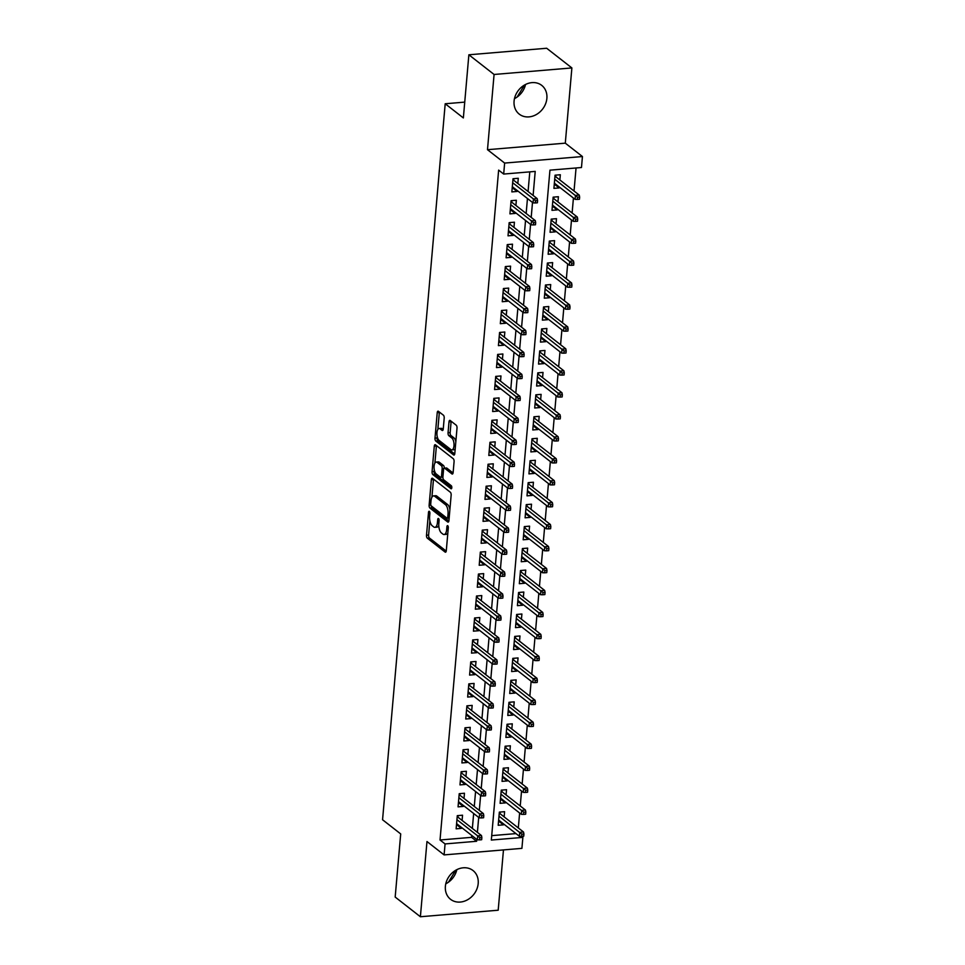 <?xml version="1.0" encoding="UTF-8"?>
<svg xmlns="http://www.w3.org/2000/svg" width="965" height="965" viewBox="0 0 965 965"><rect width="100%" height="100%" fill="white"/><g stroke="black" fill="none" stroke-linecap="round" stroke-linejoin="round"><path stroke-width="1.45" d="M429.329 511.366A1.604 0.7 -94.8 0 0 429.063 511.269A1.604 0.7 -94.8 0 0 428.508 512.331L426.506 535.237A2.292 0.989 -94.8 0 0 427.302 538.168L445.118 552.077A2.292 0.989 -94.8 0 0 445.492 552.209A2.292 0.989 -94.8 0 0 446.288 550.689L448.303 527.783A1.604 0.7 -94.8 0 0 447.736 525.732A1.604 0.7 -94.8 0 0 447.471 525.635A1.604 0.7 -94.8 0 0 446.916 526.697L446.65 529.664A7.346 3.172 -94.8 0 1 444.105 534.514A7.346 3.172 -94.8 0 1 442.887 534.091L441.403 532.933A7.346 3.172 -94.8 0 1 438.834 523.561L439.099 520.593A1.604 0.7 -94.8 0 0 438.532 518.543A1.604 0.7 -94.8 0 0 438.267 518.458A1.604 0.7 -94.8 0 0 437.712 519.52L437.447 522.475A7.346 3.172 -94.8 0 1 434.901 527.336A7.346 3.172 -94.8 0 1 433.683 526.902L432.199 525.744A7.346 3.172 -94.8 0 1 429.63 516.371L429.895 513.416A1.604 0.7 -94.8 0 0 429.329 511.366M525.527 84.486A18.251 15.283 -52 0 1 514.466 98.647M514.08 101.132A18.251 15.283 128 0 0 519.254 114.135A18.251 15.283 128 0 0 536.359 114.533A18.251 15.283 128 0 0 546.878 98.37A18.251 15.283 128 0 0 541.715 85.366A18.251 15.283 128 0 0 524.61 84.98A18.251 15.283 128 0 0 514.08 101.132M445.77 883.819A18.251 15.283 128 0 0 456.831 869.658M445.384 886.304A18.251 15.283 128 0 0 450.558 899.308A18.251 15.283 128 0 0 467.663 899.706A18.251 15.283 128 0 0 478.194 883.554A18.251 15.283 128 0 0 473.019 870.539A18.251 15.283 128 0 0 455.914 870.153A18.251 15.283 128 0 0 445.384 886.304M444.202 418.122A2.292 0.989 -94.8 0 0 443.405 415.191L438.399 411.295A2.292 0.989 -94.8 0 0 438.026 411.162A2.292 0.989 -94.8 0 0 437.229 412.682L434.998 438.11A2.292 0.989 -94.8 0 0 435.794 441.041L453.61 454.949A2.292 0.989 -94.8 0 0 453.996 455.082A2.292 0.989 -94.8 0 0 454.792 453.574L457.012 428.134A2.292 0.989 -94.8 0 0 456.216 425.203L450.185 420.487A2.292 0.989 -94.8 0 0 449.799 420.354A2.292 0.989 -94.8 0 0 449.002 421.874L448.05 432.754A2.292 0.989 -94.8 0 0 448.846 435.685L451.837 438.026A6.14 2.654 -94.8 0 1 454.032 444.732A6.14 2.654 -94.8 0 1 451.849 449.919A6.14 2.654 -94.8 0 1 450.836 449.557L439.111 440.402A6.14 2.654 -94.8 0 1 436.916 433.695A6.14 2.654 -94.8 0 1 439.099 428.508A6.14 2.654 -94.8 0 1 440.112 428.87L442.067 430.39A2.292 0.989 -94.8 0 0 442.453 430.523A2.292 0.989 -94.8 0 0 443.249 429.015L444.202 418.122M445.07 843.929L440.028 839.996L498.64 170.117L503.682 174.062L504.635 163.073L582.438 156.535L581.473 167.524L549.941 170.166L491.33 840.045L522.873 837.391L521.908 848.368L444.105 854.906L445.07 843.929L476.614 841.275L476.782 839.381M444.105 854.906L426.976 841.528L420.39 916.75L395.18 897.064L400.704 833.929L382.562 819.755L445.203 103.762L463.357 117.935L468.869 54.788L494.08 74.474L487.494 149.696L504.635 163.073M432.537 478.338A2.292 0.989 -94.8 0 0 432.151 478.206A2.292 0.989 -94.8 0 0 431.355 479.726L429.135 505.165A2.292 0.989 -94.8 0 0 429.932 508.085L447.748 522.005A2.292 0.989 -94.8 0 0 448.122 522.137A2.292 0.989 -94.8 0 0 448.93 520.618L451.15 495.178A2.292 0.989 -94.8 0 0 450.353 492.247L432.537 478.338M432.067 471.644L434.286 446.204A2.292 0.989 -94.8 0 1 435.094 444.684A2.292 0.989 -94.8 0 1 435.468 444.817L453.285 458.725A2.292 0.989 -94.8 0 1 454.081 461.656L453.128 472.536A2.292 0.989 -94.8 0 1 452.332 474.056A2.292 0.989 -94.8 0 1 451.958 473.924L444.732 468.278A2.292 0.989 -94.8 0 0 444.346 468.146A2.292 0.989 -94.8 0 0 443.55 469.666L442.923 476.891A2.292 0.989 -94.8 0 0 443.719 479.822L451.246 485.685A1.604 0.7 -94.8 0 1 451.813 487.446A1.604 0.7 -94.8 0 1 451.246 488.797A1.604 0.7 -94.8 0 1 450.981 488.712L432.863 474.563A2.292 0.989 -94.8 0 1 432.067 471.644L434.166 471.463L434.298 469.967M468.869 54.788L546.673 48.25L571.883 67.936L494.08 74.474M420.39 916.75L498.193 910.212L503.465 849.924M559.254 186.969L559.169 187.922L554.284 184.11M559.869 179.96L560.327 174.749L555.068 175.184L553.922 188.368L559.169 187.922M557.336 208.935L557.251 209.888L552.366 206.076M557.951 201.914L558.409 196.715L553.15 197.15L551.992 210.334L557.251 209.888M555.418 230.9L555.333 231.853L550.448 228.042M556.033 223.88L556.479 218.669L551.232 219.115L550.074 232.288L555.333 231.853M553.488 252.866L553.403 253.819L548.53 249.995M554.103 245.846L554.561 240.635L549.302 241.081L548.156 254.253L553.403 253.819M551.57 274.82L551.485 275.773L546.6 271.961M552.185 267.812L552.643 262.601L547.384 263.047L546.226 276.219L551.485 275.773M549.652 296.786L549.567 297.739L544.682 293.927M550.267 289.765L550.713 284.566L545.466 285.001L544.308 298.185L549.567 297.739M547.734 318.752L547.65 319.705L542.764 315.893M548.337 311.731L548.795 306.52L543.536 306.966L542.39 320.139L547.65 319.705M545.804 340.717L545.72 341.67L540.834 337.846M546.419 333.697L546.878 328.486L541.618 328.932L540.472 342.105L545.72 341.67M543.886 362.671L543.802 363.624L538.916 359.812M544.501 355.663L544.96 350.452L539.7 350.898L538.542 364.07L543.802 363.624M541.968 384.637L541.884 385.59L536.998 381.778M542.583 377.617L543.03 372.418L537.782 372.852L536.624 386.036L541.884 385.59M540.038 406.603L539.954 407.556L535.068 403.744M540.653 399.582L541.112 394.371L535.852 394.818L534.707 408.002L539.954 407.556M538.12 428.569L538.036 429.522L533.15 425.698M538.735 421.548L539.194 416.337L533.934 416.784L532.777 429.956L538.036 429.522M536.202 450.522L536.118 451.475L531.232 447.663M536.817 443.514L537.264 438.303L532.017 438.749L530.859 451.922L536.118 451.475M534.272 472.488L534.2 473.441L529.315 469.629M534.887 465.468L535.346 460.269L530.087 460.703L528.941 473.887L534.2 473.441M532.354 494.454L532.27 495.407L527.385 491.595M532.97 487.434L533.428 482.235L528.169 482.669L527.011 495.853L532.27 495.407M530.436 516.42L530.352 517.373L525.467 513.561M531.052 509.399L531.51 504.188L526.251 504.635L525.093 517.807L530.352 517.373M528.518 538.386L528.434 539.326L523.549 535.515M529.122 531.365L529.58 526.154L524.321 526.601L523.175 539.773L528.434 539.326M526.588 560.339L526.504 561.292L521.619 557.481M527.204 553.331L527.662 548.12L522.403 548.554L521.257 561.739L526.504 561.292M524.67 582.305L524.586 583.258L519.701 579.446M525.286 575.285L525.744 570.086L520.485 570.52L519.327 583.704L524.586 583.258M522.753 604.271L522.668 605.224L517.783 601.412M523.368 597.251L523.814 592.04L518.567 592.486L517.409 605.658L522.668 605.224M520.823 626.237L520.738 627.19L515.865 623.366M521.438 619.216L521.896 614.005L516.637 614.452L515.491 627.624L520.738 627.19M518.905 648.191L518.82 649.143L513.935 645.332M519.52 641.182L519.978 635.971L514.719 636.405L513.561 649.59L518.82 649.143M516.987 670.156L516.902 671.109L512.017 667.298M517.602 663.136L518.048 657.937L512.801 658.371L511.643 671.556L516.902 671.109M515.057 692.122L514.984 693.075L510.099 689.263M515.672 685.102L516.13 679.891L510.871 680.337L509.725 693.509L514.984 693.075M513.139 714.088L513.054 715.041L508.169 711.217M513.754 707.068L514.212 701.857L508.953 702.303L507.795 715.475L513.054 715.041M511.221 736.042L511.136 736.995L506.251 733.183M511.836 729.033L512.294 723.822L507.035 724.269L505.877 737.441L511.136 736.995M509.303 758.008L509.218 758.96L504.333 755.149M509.906 750.987L510.364 745.788L505.105 746.222L503.959 759.407L509.218 758.96M507.373 779.973L507.288 780.926L502.403 777.115M507.988 772.953L508.446 767.742L503.187 768.188L502.041 781.361L507.288 780.926M505.455 801.939L505.37 802.892L500.485 799.068M506.07 794.919L506.529 789.708L501.269 790.154L500.111 803.326L505.37 802.892M462.09 820.419L462.549 815.208L457.289 815.654L456.143 828.826L461.391 828.38L461.475 827.439M464.02 798.453L464.467 793.242L459.219 793.688L458.061 806.861L463.321 806.426L463.405 805.473M465.938 776.487L466.397 771.276L461.137 771.723L459.979 784.907L465.239 784.461L465.323 783.508M467.856 754.521L468.315 749.323L463.055 749.757L461.909 762.941L467.156 762.495L467.241 761.542M469.774 732.568L470.232 727.357L464.973 727.803L463.827 740.975L469.087 740.529L469.171 739.576M471.704 710.602L472.162 705.391L466.903 705.837L465.745 719.009L471.004 718.575L471.089 717.622M473.622 688.636L474.08 683.425L468.821 683.871L467.663 697.056L472.922 696.609L473.007 695.656M475.54 666.67L475.998 661.471L470.739 661.906L469.593 675.09L474.852 674.644L474.925 673.691M477.47 644.716L477.916 639.505L472.669 639.952L471.511 653.124L476.77 652.678L476.855 651.725M479.388 622.751L479.846 617.54L474.587 617.986L473.429 631.158L478.688 630.724L478.773 629.771M481.306 600.785L481.764 595.574L476.505 596.02L475.359 609.192L480.606 608.758L480.691 607.805M483.236 578.819L483.682 573.62L478.423 574.054L477.277 587.239L482.536 586.792L482.621 585.839M485.154 556.865L485.612 551.654L480.353 552.089L479.195 565.273L484.454 564.827L484.539 563.874M487.072 534.899L487.53 529.688L482.271 530.135L481.125 543.307L486.372 542.873L486.457 541.92M488.99 512.934L489.448 507.723L484.189 508.169L483.043 521.341L488.302 520.907L488.387 519.954M490.92 490.968L491.366 485.769L486.119 486.203L484.961 499.388L490.22 498.941L490.304 497.988M492.838 469.014L493.296 463.803L488.037 464.237L486.879 477.422L492.138 476.975L492.222 476.022M494.756 447.048L495.214 441.837L489.955 442.284L488.809 455.456L494.056 455.022L494.14 454.069M496.685 425.082L497.132 419.871L491.885 420.318L490.727 433.49L495.986 433.056L496.07 432.103M498.603 403.117L499.062 397.918L493.803 398.352L492.645 411.536L497.904 411.09L497.988 410.137M500.521 381.163L500.98 375.952L495.721 376.386L494.575 389.57L499.822 389.124L499.906 388.171M502.439 359.197L502.898 353.986L497.638 354.432L496.493 367.605L501.752 367.158L501.836 366.218M504.369 337.231L504.828 332.02L499.568 332.467L498.41 345.639L503.67 345.205L503.754 344.252M506.287 315.266L506.746 310.055L501.486 310.501L500.328 323.685L505.588 323.239L505.672 322.286M508.205 293.3L508.664 288.101L503.404 288.535L502.258 301.719L507.518 301.273L507.59 300.32M510.135 271.346L510.582 266.135L505.334 266.581L504.176 279.753L509.436 279.307L509.52 278.354M512.053 249.38L512.512 244.169L507.252 244.615L506.094 257.788L511.354 257.353L511.438 256.401M513.971 227.414L514.429 222.203L509.17 222.65L508.024 235.834L513.271 235.388L513.356 234.435M515.901 205.448L516.347 200.25L511.1 200.684L509.942 213.868L515.201 213.422L515.286 212.469M440.028 839.996L471.571 837.343L471.74 835.449M472.355 828.428L473.658 813.483M474.273 806.463L475.576 791.517M476.191 784.497L477.506 769.551M478.109 762.531L479.424 747.586M480.039 740.577L481.342 725.632M481.957 718.611L483.26 703.666M483.875 696.646L485.19 681.7M485.805 674.68L487.108 659.734M487.723 652.726L489.026 637.781M489.641 630.76L490.956 615.815M491.571 608.794L492.874 593.849M493.489 586.829L494.792 571.883M495.407 564.875L496.722 549.929M497.325 542.909L498.64 527.964M499.255 520.943L500.558 505.998M501.173 498.977L502.476 484.032M503.091 477.024L504.406 462.078M505.021 455.058L506.323 440.112M506.939 433.092L508.241 418.147M508.857 411.126L510.171 396.181M510.787 389.172L512.089 374.227M512.705 367.207L514.007 352.261M514.622 345.241L515.937 330.295M516.54 323.275L517.855 308.33M518.47 301.309L519.773 286.364M520.388 279.355L521.691 264.41M522.306 257.39L523.621 242.444M524.236 235.424L525.539 220.478M526.154 213.458L527.457 198.513M528.072 191.504L529.797 171.867M517.819 183.495L518.277 178.284L513.018 178.73L511.86 191.902L517.119 191.456L517.204 190.503M518.314 827.946L519.616 813M520.231 805.98L521.546 791.035M522.149 784.014L523.464 769.069M524.079 762.048L525.382 747.103M525.997 740.095L527.3 725.149M527.915 718.129L529.23 703.183M529.845 696.163L531.148 681.218M531.763 674.197L533.066 659.252M533.681 652.244L534.996 637.298M535.611 630.278L536.914 615.332M537.529 608.312L538.832 593.366M539.447 586.346L540.762 571.401M541.365 564.38L542.68 549.435M543.295 542.427L544.598 527.481M545.213 520.461L546.516 505.515M547.131 498.495L548.446 483.549M549.061 476.529L550.364 461.584M550.979 454.575L552.282 439.63M552.897 432.61L554.212 417.664M554.827 410.644L556.13 395.698M556.745 388.678L558.047 373.732M558.663 366.724L559.965 351.779M560.581 344.758L561.895 329.813M562.511 322.793L563.813 307.847M564.428 300.827L565.731 285.881M566.346 278.873L567.661 263.928M568.276 256.907L569.579 241.962M570.194 234.941L571.497 219.996M572.112 212.976L573.427 198.03M574.03 191.022L576.057 167.97M491.716 835.642L515.973 833.603M504.152 816.885L504.599 811.674L499.351 812.12L498.193 825.292L503.453 824.846L503.537 823.893M515.961 97.815L514.647 97.923M464.732 102.121L445.203 103.762M487.494 149.696L565.297 143.158L571.883 67.936M565.297 143.158L582.438 156.535M521.546 836.353L522.873 837.391M533.114 195.437L535.213 171.408L503.682 174.062M477.398 832.361L478.7 817.415M479.316 810.395L480.618 795.45M481.233 788.441L482.536 773.496M483.151 766.475L484.466 751.53M485.081 744.51L486.384 729.564M486.999 722.544L488.302 707.598M488.917 700.578L490.232 685.645M490.847 678.624L492.15 663.679M492.765 656.658L494.068 641.713M494.683 634.693L495.998 619.747M496.601 612.727L497.916 597.781M498.531 590.773L499.834 575.828M500.449 568.807L501.752 553.862M502.367 546.841L503.682 531.896M504.297 524.876L505.6 509.93M506.215 502.922L507.518 487.976M508.133 480.956L509.448 466.011M510.063 458.99L511.366 444.045M511.981 437.024L513.284 422.079M513.899 415.071L515.214 400.125M515.817 393.105L517.131 378.159M517.747 371.139L519.049 356.194M519.665 349.173L520.967 334.228M521.582 327.219L522.897 312.274M523.513 305.254L524.815 290.308M525.43 283.288L526.733 268.342M527.348 261.322L528.663 246.377M529.266 239.356L530.581 224.411M531.196 217.402L532.499 202.457M471.571 837.343L476.614 841.275M503.453 824.846L498.567 821.034M461.391 828.38L456.517 824.568M463.321 806.426L458.435 802.615M465.239 784.461L460.353 780.649M467.156 762.495L462.271 758.683M469.087 740.529L464.201 736.717M471.004 718.575L466.119 714.751M472.922 696.609L468.037 692.798M474.852 674.644L469.967 670.832M476.77 652.678L471.885 648.866M478.688 630.724L473.803 626.9M480.606 608.758L475.721 604.946M482.536 586.792L477.651 582.981M484.454 564.827L479.569 561.015M486.372 542.873L481.487 539.049M488.302 520.907L483.417 517.095M490.22 498.941L485.335 495.129M492.138 476.975L487.253 473.164M494.056 455.022L489.183 451.198M495.986 433.056L491.101 429.244M497.904 411.09L493.019 407.278M499.822 389.124L494.936 385.312M501.752 367.158L496.866 363.347M503.67 345.205L498.784 341.393M505.588 323.239L500.702 319.427M507.518 301.273L502.632 297.461M509.436 279.307L504.55 275.495M511.354 257.353L506.468 253.53M513.271 235.388L508.398 231.576M515.201 213.422L510.316 209.61M517.119 191.456L512.234 187.644M455.745 870.249L448.423 882.215M524.441 85.077L517.119 97.043M434.901 527.336L437 527.155A7.346 3.172 -94.8 0 0 438.786 525.503M444.105 534.514L446.204 534.345A7.346 3.172 -94.8 0 0 447.844 532.994M429.859 520.762L428.605 535.056A2.292 0.989 -94.8 0 0 429.401 537.988L446.228 551.124M431.234 505.877A2.292 0.989 -94.8 0 0 432.031 507.916L448.858 521.052M433.526 479.11A2.292 0.989 -94.8 0 0 433.466 479.545L431.91 497.252M430.728 503.875A1.604 0.7 -94.8 0 0 431.283 505.925L446.928 518.133A1.604 0.7 -94.8 0 0 447.193 518.229A1.604 0.7 -94.8 0 0 447.748 517.168L448.025 514.031A7.346 3.172 -94.8 0 0 445.456 504.671L434.769 496.324A7.346 3.172 -94.8 0 0 433.55 495.889A7.346 3.172 -94.8 0 0 431.005 500.751L430.728 503.875M449.895 509.472A7.346 3.172 -94.8 0 0 447.555 504.49L445.456 504.671M433.55 495.889L435.649 495.721A7.346 3.172 -94.8 0 1 436.868 496.143L447.555 504.49M434.901 463.104L436.397 446.023L434.286 446.204M453.068 472.983L446.831 468.109A2.292 0.989 -94.8 0 0 446.445 467.977L444.346 468.146M451.813 487.542L434.974 474.394L432.863 474.563M437.229 462.428A6.14 2.654 -94.8 0 0 436.216 462.078A6.14 2.654 -94.8 0 0 434.033 467.253A6.14 2.654 -94.8 0 0 436.228 473.96L440.354 477.193A2.292 0.989 -94.8 0 0 440.74 477.325A2.292 0.989 -94.8 0 0 441.536 475.805L442.163 468.58A2.292 0.989 -94.8 0 0 441.367 465.661L437.229 462.428L439.34 462.259A6.14 2.654 -94.8 0 0 438.315 461.897L436.216 462.078M444.286 468.158A2.292 0.989 -94.8 0 0 443.466 465.48L441.367 465.661M439.34 462.259L443.466 465.48M434.166 471.463A2.292 0.989 -94.8 0 0 434.974 474.394M439.099 428.508L441.198 428.339A6.14 2.654 -94.8 0 1 442.223 428.689L443.188 429.449M451.849 449.919L453.96 449.738A6.14 2.654 -94.8 0 0 455.203 448.809M455.83 441.668A6.14 2.654 -94.8 0 0 453.948 437.845L451.837 438.026M451.162 421.259A2.292 0.989 -94.8 0 0 451.101 421.693L450.148 432.585A2.292 0.989 -94.8 0 0 450.957 435.517L453.948 437.845M437.217 436.578L437.097 437.941A2.292 0.989 -94.8 0 0 437.905 440.872L454.732 454.008M439.389 412.067A2.292 0.989 -94.8 0 0 439.328 412.501L437.845 429.437M498.603 820.588L499.231 820.54M500.159 812.048L500.015 813.652M499.327 812.361L500.135 812.289L499.231 813.435M521.619 836.353L523.73 836.185L523.923 833.989L521.812 834.158L521.619 836.353L519.399 836.281L519.737 832.337L523.525 832.011L499.677 813.399M521.812 834.158L498.989 816.137M519.399 836.281L498.652 820.081M523.525 832.011L523.923 833.989M457.181 824.074L456.554 824.122M457.265 815.895L458.098 815.582M457.965 817.186L458.073 815.823L457.181 816.969M479.762 837.692L479.569 839.9L481.668 839.719L481.861 837.524L479.762 837.692L477.687 835.871L477.337 839.815L456.59 823.615M456.94 819.671L477.687 835.871L481.475 835.545L457.627 816.933M481.861 837.524L481.475 835.545M477.337 839.815L479.569 839.9M500.521 798.634L501.149 798.574M502.077 790.082L501.933 791.686M501.245 790.395L502.053 790.323L501.149 791.469M523.549 814.4L525.648 814.219L525.841 812.023L523.742 812.204L523.549 814.4L521.317 814.327L521.667 810.371L525.442 810.045L501.607 791.433M523.742 812.204L500.919 794.171M521.317 814.327L500.57 798.127M525.442 810.045L525.841 812.023M502.451 776.668L503.079 776.62M503.995 768.116L503.863 769.732M503.163 768.429L503.971 768.357L503.079 769.503M525.467 792.434L527.566 792.253L527.759 790.058L525.66 790.239L525.467 792.434L523.235 792.361L523.585 788.405L527.373 788.091L503.525 769.467M525.66 790.239L502.837 772.205M523.235 792.361L502.488 776.162M527.373 788.091L527.759 790.058M504.369 754.702L504.997 754.654M505.913 746.162L505.781 747.766M505.093 746.464L505.901 746.403L504.997 747.549M527.385 770.468L529.495 770.287L529.688 768.092L527.578 768.273L527.385 770.468L525.165 770.396L525.503 766.439L529.29 766.126L505.443 747.501M527.578 768.273L504.755 750.239M525.165 770.396L504.418 754.196M529.29 766.126L529.688 768.092M506.287 732.737L506.915 732.688M507.843 724.196L507.699 725.801M507.011 724.51L507.819 724.438L506.915 725.583M529.315 748.502L531.413 748.333L531.606 746.138L529.508 746.307L529.315 748.502L527.083 748.43L527.433 744.473L531.208 744.16L507.373 725.547M529.508 746.307L506.685 728.273M527.083 748.43L506.336 732.23M531.208 744.16L531.606 746.138M459.099 802.108L458.471 802.168M459.195 793.93L460.028 793.616M459.883 795.22L460.003 793.857L459.099 795.003M481.68 815.739L481.487 817.934L483.598 817.753L483.791 815.558L481.68 815.739L479.605 813.905L479.267 817.862L458.52 801.662M458.858 797.705L479.605 813.905L483.393 813.579L459.545 794.967M483.791 815.558L483.393 813.579M479.267 817.862L481.487 817.934M461.017 780.154L460.389 780.202M461.113 771.964L461.945 771.65M461.801 773.267L461.921 771.904L461.017 773.037M483.61 793.773L483.417 795.968L485.516 795.787L485.709 793.592L483.61 793.773L481.535 791.939L481.185 795.896L460.438 779.696M460.788 775.739L481.535 791.939L485.311 791.626L461.475 773.001M485.709 793.592L485.311 791.626M481.185 795.896L483.417 795.968M462.947 758.188L462.319 758.237M463.031 749.998L463.863 749.696M463.719 751.301L463.839 749.938L462.947 751.084M485.528 771.807L485.335 774.002L487.434 773.833L487.627 771.626L485.528 771.807L483.453 769.974L483.103 773.93L462.356 757.73M462.705 753.774L483.453 769.974L487.241 769.66L463.393 751.035M487.627 771.626L487.241 769.66M483.103 773.93L485.335 774.002M464.865 736.223L464.237 736.271M464.961 728.044L465.781 727.731M465.649 729.335L465.769 727.972L464.865 729.118M487.446 749.841L487.253 752.037L489.364 751.868L489.557 749.672L487.446 749.841L485.371 748.02L485.033 751.964L464.286 735.764M464.623 731.82L485.371 748.02L489.159 747.694L465.311 729.082M489.557 749.672L489.159 747.694M485.033 751.964L487.253 752.037M508.217 710.783L508.844 710.723M509.761 702.231L509.617 703.835M508.929 702.544L509.737 702.472L508.844 703.618M531.232 726.549L533.331 726.368L533.524 724.172L531.426 724.353L531.232 726.549L529.001 726.464L529.351 722.52L533.138 722.194L509.291 703.582M531.426 724.353L508.603 706.32M529.001 726.464L508.253 710.264M533.138 722.194L533.524 724.172M466.783 714.257L466.155 714.317M466.879 706.078L467.711 705.765M467.567 707.369L467.687 706.006L466.783 707.152M489.376 727.887L489.183 730.083L491.281 729.902L491.475 727.707L489.376 727.887L487.301 726.054L486.951 730.01L466.204 713.811M466.553 709.854L487.301 726.054L491.076 725.728L467.241 707.116M491.475 727.707L491.076 725.728M486.951 730.01L489.183 730.083M510.135 688.817L510.762 688.757M511.679 680.265L511.546 681.881M510.859 680.578L511.667 680.506L510.762 681.652M533.15 704.583L535.261 704.402L535.442 702.206L533.343 702.387L533.15 704.583L530.919 704.51L531.269 700.554L535.056 700.24L511.209 681.616M533.343 702.387L510.521 684.354M530.919 704.51L510.183 688.31M535.056 700.24L535.442 702.206M468.713 692.303L468.085 692.351M468.797 684.113L469.629 683.799M469.485 685.415L469.605 684.04L468.701 685.186M491.294 705.922L491.101 708.117L493.199 707.936L493.392 705.741L491.294 705.922L489.219 704.088L488.869 708.045L468.122 691.845M468.471 687.888L489.219 704.088L493.006 703.775L469.159 685.15M493.392 705.741L493.006 703.775M488.869 708.045L491.101 708.117M512.053 666.851L512.68 666.803M513.609 658.311L513.464 659.915M512.777 658.613L513.585 658.552L512.68 659.686M535.08 682.617L537.179 682.436L537.372 680.241L535.261 680.422L535.08 682.617L532.849 682.545L533.187 678.588L536.974 678.274L513.139 659.65M535.261 680.422L512.451 662.388M532.849 682.545L512.101 666.345M536.974 678.274L537.372 680.241M470.631 670.337L470.003 670.385M470.727 662.147L471.547 661.845M471.415 663.45L471.535 662.087L470.631 663.232M493.212 683.956L493.019 686.151L495.129 685.982L495.31 683.775L493.212 683.956L491.137 682.122L490.787 686.079L470.052 669.879M470.389 665.922L491.137 682.122L494.924 681.809L471.077 663.184M495.31 683.775L494.924 681.809M490.787 686.079L493.019 686.151M513.971 644.885L514.61 644.837M515.527 636.345L515.382 637.949M514.695 636.659L515.503 636.586L514.598 637.732M536.998 660.651L539.097 660.482L539.29 658.287L537.191 658.456L536.998 660.651L534.767 660.579L535.117 656.622L538.904 656.309L515.057 637.696M537.191 658.456L514.369 640.422M534.767 660.579L514.019 644.379M538.904 656.309L539.29 658.287M472.548 648.371L471.921 648.42M472.645 640.193L473.477 639.879M473.332 641.484L473.453 640.121L472.548 641.267M495.129 661.99L494.936 664.185L497.047 664.017L497.24 661.821L495.129 661.99L493.055 660.169L492.717 664.113L471.969 647.913M472.307 643.969L493.055 660.169L496.842 659.843L473.007 641.23M497.24 661.821L496.842 659.843M492.717 664.113L494.936 664.185M515.901 622.932L516.528 622.871M517.445 614.379L517.312 615.984M516.613 614.693L517.421 614.621L516.528 615.767M538.916 638.697L541.015 638.516L541.208 636.321L539.109 636.49L538.916 638.697L536.685 638.613L537.035 634.668L540.822 634.343L516.975 615.73M539.109 636.49L516.287 618.469M536.685 638.613L515.937 622.413M540.822 634.343L541.208 636.321M474.466 626.406L473.839 626.466M474.563 618.227L475.395 617.914M475.25 619.518L475.371 618.155L474.466 619.301M497.059 640.036L496.866 642.232L498.965 642.051L499.158 639.855L497.059 640.036L494.985 638.203L494.635 642.147L473.887 625.947M474.237 622.003L494.985 638.203L498.76 637.877L474.925 619.265M499.158 639.855L498.76 637.877M494.635 642.147L496.866 642.232M517.819 600.966L518.446 600.906M519.375 592.413L519.23 594.018M518.543 592.727L519.351 592.655L518.446 593.801M540.834 616.731L542.945 616.551L543.138 614.355L541.027 614.536L540.834 616.731L538.615 616.659L538.952 612.703L542.74 612.389L518.893 593.764M541.027 614.536L518.205 596.503M538.615 616.659L517.867 600.459M542.74 612.389L543.138 614.355M476.396 604.44L475.769 604.5M476.481 596.261L477.313 595.948M477.18 597.564L477.289 596.189L476.396 597.335M498.977 618.07L498.784 620.266L500.883 620.085L501.076 617.889L498.977 618.07L496.903 616.237L496.553 620.193L475.805 603.994M476.155 600.037L496.903 616.237L500.69 615.923L476.843 597.299M501.076 617.889L500.69 615.923M496.553 620.193L498.784 620.266M519.737 579L520.364 578.952M521.293 570.46L521.148 572.064M520.461 570.761L521.269 570.701L520.364 571.835M542.764 594.766L544.863 594.585L545.056 592.389L542.957 592.57L542.764 594.766L540.533 594.693L540.882 590.737L544.658 590.423L520.823 571.799M542.957 592.57L520.135 574.537M540.533 594.693L519.785 578.493M544.658 590.423L545.056 592.389M478.314 582.486L477.687 582.534M478.411 574.296L479.231 573.994M479.098 575.598L479.219 574.235L478.314 575.381M500.895 596.105L500.702 598.3L502.813 598.119L503.006 595.924L500.895 596.105L498.821 594.271L498.483 598.228L477.735 582.028M478.073 578.071L498.821 594.271L502.608 593.957L478.761 575.333M503.006 595.924L502.608 593.957M498.483 598.228L500.702 598.3M521.667 557.034L522.294 556.986M523.211 548.494L523.066 550.098M522.379 548.795L523.187 548.735L522.294 549.881M544.682 572.8L546.781 572.631L546.974 570.436L544.875 570.605L544.682 572.8L542.451 572.728L542.8 568.771L546.588 568.457L522.74 549.845M544.875 570.605L522.053 552.571M542.451 572.728L521.703 556.528M546.588 568.457L546.974 570.436M480.232 560.52L479.605 560.569M480.329 552.342L481.161 552.028M481.016 553.633L481.137 552.269L480.232 553.415M502.825 574.139L502.632 576.334L504.731 576.165L504.924 573.97L502.825 574.139L500.751 572.305L500.401 576.262L479.653 560.062M480.003 556.105L500.751 572.305L504.526 571.992L480.691 553.379M504.924 573.97L504.526 571.992M500.401 576.262L502.632 576.334M523.585 535.068L524.212 535.02M525.129 526.528L524.996 528.132M524.309 526.842L525.117 526.769L524.212 527.915M546.6 550.846L548.711 550.665L548.904 548.47L546.793 548.639L546.6 550.846L544.381 550.762L544.718 546.817L548.506 546.492L524.658 527.879M546.793 548.639L523.971 530.617M544.381 550.762L523.633 534.562M548.506 546.492L548.904 548.47M525.503 513.115L526.13 513.054M527.059 504.562L526.914 506.167M526.227 504.876L527.035 504.804L526.13 505.95M548.53 528.88L550.629 528.699L550.822 526.504L548.723 526.685L548.53 528.88L546.299 528.808L546.648 524.851L550.424 524.538L526.588 505.913M548.723 526.685L525.901 508.651M546.299 528.808L525.551 512.608M550.424 524.538L550.822 526.504M527.433 491.149L528.06 491.101M528.977 482.609L528.832 484.213M528.144 482.91L528.953 482.85L528.048 483.984M550.448 506.915L552.547 506.734L552.74 504.538L550.641 504.719L550.448 506.915L548.216 506.842L548.566 502.886L552.354 502.572L528.506 483.947M550.641 504.719L527.819 486.686M548.216 506.842L527.469 490.642M552.354 502.572L552.74 504.538M529.351 469.183L529.978 469.135M530.895 460.643L530.762 462.247M530.075 460.944L530.883 460.884L529.978 462.03M552.366 484.949L554.477 484.78L554.658 482.584L552.559 482.753L552.366 484.949L550.134 484.876L550.484 480.92L554.272 480.606L530.424 461.982M552.559 482.753L529.737 464.72M550.134 484.876L529.399 468.676M554.272 480.606L554.658 482.584M531.269 447.217L531.896 447.169M532.825 438.677L532.68 440.281M531.992 438.991L532.801 438.918L531.896 440.064M554.284 462.983L556.395 462.814L556.588 460.619L554.477 460.788L554.284 462.983L552.064 462.911L552.402 458.966L556.19 458.64L532.354 440.028M554.477 460.788L531.655 442.766M552.064 462.911L531.317 446.711M556.19 458.64L556.588 460.619M533.187 425.263L533.814 425.203M534.743 416.711L534.598 418.315M533.91 417.025L534.719 416.952L533.814 418.098M556.214 441.029L558.313 440.848L558.506 438.653L556.407 438.834L556.214 441.029L553.982 440.957L554.332 437L558.108 436.675L534.272 418.062M556.407 438.834L533.585 420.8M553.982 440.957L533.235 424.757M558.108 436.675L558.506 438.653M535.117 403.298L535.744 403.249M536.661 394.745L536.528 396.362M535.828 395.059L536.637 394.999L535.744 396.132M558.132 419.063L560.231 418.882L560.424 416.687L558.325 416.868L558.132 419.063L555.9 418.991L556.25 415.034L560.038 414.721L536.19 396.096M558.325 416.868L535.503 398.834M555.9 418.991L535.153 402.791M560.038 414.721L560.424 416.687M537.035 381.332L537.662 381.284M538.579 372.792L538.446 374.396M537.758 373.093L538.567 373.033L537.662 374.179M560.05 397.098L562.161 396.929L562.354 394.721L560.243 394.902L560.05 397.098L557.83 397.025L558.168 393.069L561.956 392.755L538.108 374.131M560.243 394.902L537.421 376.869M557.83 397.025L537.083 380.825M561.956 392.755L562.354 394.721M538.952 359.366L539.58 359.318M540.509 350.826L540.364 352.43M539.676 351.139L540.484 351.067L539.58 352.213M561.98 375.132L564.079 374.963L564.272 372.767L562.173 372.936L561.98 375.132L559.748 375.059L560.098 371.115L563.874 370.789L540.038 352.177M562.173 372.936L539.351 354.915M559.748 375.059L539.001 358.859M563.874 370.789L564.272 372.767M540.882 337.412L541.51 337.352M542.427 328.86L542.282 330.464M541.594 329.174L542.402 329.101L541.51 330.247M563.898 353.178L565.997 352.997L566.19 350.802L564.091 350.983L563.898 353.178L561.666 353.106L562.016 349.149L565.804 348.823L541.956 330.211M564.091 350.983L541.269 332.949M561.666 353.106L540.919 336.906M565.804 348.823L566.19 350.802M542.8 315.446L543.428 315.386M544.344 306.894L544.212 308.51M543.524 307.208L544.332 307.135L543.428 308.281M565.816 331.212L567.927 331.031L568.12 328.836L566.009 329.017L565.816 331.212L563.596 331.14L563.934 327.183L567.722 326.87L543.874 308.245M566.009 329.017L543.186 310.983M563.596 331.14L542.849 314.94M567.722 326.87L568.12 328.836M544.718 293.481L545.346 293.432M546.274 284.94L546.13 286.545M545.442 285.242L546.25 285.182L545.346 286.328M567.746 309.246L569.845 309.065L570.038 306.87L567.927 307.051L567.746 309.246L565.514 309.174L565.852 305.217L569.639 304.904L545.804 286.279M567.927 307.051L545.116 289.017M565.514 309.174L544.767 292.974M569.639 304.904L570.038 306.87M546.636 271.515L547.276 271.467M548.192 262.975L548.048 264.579M547.36 263.288L548.168 263.216L547.264 264.362M569.664 287.281L571.763 287.112L571.956 284.916L569.857 285.085L569.664 287.281L567.432 287.208L567.782 283.252L571.569 282.938L547.722 264.326M569.857 285.085L547.034 267.052M567.432 287.208L546.685 271.008M571.569 282.938L571.956 284.916M548.566 249.561L549.194 249.501M550.11 241.009L549.978 242.613M549.29 241.322L550.098 241.25L549.194 242.396M571.582 265.327L573.68 265.146L573.873 262.95L571.775 263.131L571.582 265.327L569.35 265.242L569.7 261.298L573.487 260.972L549.64 242.36M571.775 263.131L548.952 245.098M569.35 265.242L548.603 249.042M573.487 260.972L573.873 262.95M550.484 227.595L551.111 227.535M552.04 219.043L551.896 220.659M551.208 219.357L552.016 219.284L551.111 220.43M573.5 243.361L575.61 243.18L575.803 240.985L573.692 241.166L573.5 243.361L571.28 243.289L571.618 239.332L575.405 239.018L551.558 220.394M573.692 241.166L550.87 223.132M571.28 243.289L550.533 227.089M575.405 239.018L575.803 240.985M552.402 205.629L553.029 205.581M553.958 197.089L553.813 198.694M553.126 197.391L553.934 197.33L553.029 198.464M575.43 221.395L577.528 221.214L577.721 219.019L575.623 219.2L575.43 221.395L573.198 221.323L573.548 217.366L577.323 217.053L553.488 198.428M575.623 219.2L552.8 201.166M573.198 221.323L552.45 205.123M577.323 217.053L577.721 219.019M554.332 183.664L554.959 183.615M555.876 175.123L555.744 176.728M555.044 175.437L555.852 175.365L554.959 176.511M577.347 199.429L579.446 199.26L579.639 197.065L577.54 197.234L577.347 199.429L575.116 199.357L575.466 195.4L579.253 195.087L555.406 176.474M577.54 197.234L554.718 179.201M575.116 199.357L554.368 183.157M579.253 195.087L579.639 197.065M482.162 538.554L481.535 538.615M482.247 530.376L483.079 530.062M482.934 531.667L483.055 530.304L482.162 531.45M504.743 552.185L504.55 554.38L506.649 554.2L506.842 552.004L504.743 552.185L502.669 550.352L502.319 554.296L481.571 538.096M481.921 534.152L502.669 550.352L506.456 550.026L482.609 531.413M506.842 552.004L506.456 550.026M502.319 554.296L504.55 554.38M484.08 516.589L483.453 516.649M484.177 508.41L484.997 508.097M484.864 509.713L484.985 508.338L484.08 509.484M506.661 530.219L506.468 532.415L508.579 532.234L508.772 530.038L506.661 530.219L504.586 528.386L504.249 532.342L483.501 516.142M483.839 512.186L504.586 528.386L508.374 528.072L484.526 509.448M508.772 530.038L508.374 528.072M504.249 532.342L506.468 532.415M485.998 494.635L485.371 494.683M486.095 486.444L486.927 486.143M486.782 487.747L486.903 486.384L485.998 487.518M508.579 508.253L508.398 510.449L510.497 510.268L510.69 508.072L508.579 508.253L506.504 506.42L506.167 510.376L485.419 494.177M485.769 490.22L506.504 506.42L510.292 506.106L486.457 487.482M510.69 508.072L510.292 506.106M506.167 510.376L508.398 510.449M487.928 472.669L487.289 472.717M488.013 464.479L488.845 464.177M488.7 465.781L488.821 464.418L487.916 465.564M510.509 486.288L510.316 488.483L512.415 488.314L512.608 486.119L510.509 486.288L508.434 484.454L508.085 488.411L487.337 472.211M487.687 468.254L508.434 484.454L512.222 484.141L488.374 465.528M512.608 486.119L512.222 484.141M508.085 488.411L510.316 488.483M489.846 450.703L489.219 450.764M489.943 442.525L490.763 442.211M490.63 443.816L490.751 442.453L489.846 443.598M512.427 464.322L512.234 466.529L514.333 466.348L514.526 464.153L512.427 464.322L510.352 462.5L510.003 466.445L489.255 450.245M489.605 446.3L510.352 462.5L514.14 462.175L490.292 443.562M514.526 464.153L514.14 462.175M510.003 466.445L512.234 466.529M491.764 428.737L491.137 428.798M491.861 420.559L492.693 420.245M492.548 421.85L492.669 420.487L491.764 421.633M514.345 442.368L514.152 444.563L516.263 444.382L516.456 442.187L514.345 442.368L512.27 440.535L511.933 444.491L491.185 428.291M491.523 424.335L512.27 440.535L516.058 440.221L492.21 421.596M516.456 442.187L516.058 440.221M511.933 444.491L514.152 444.563M493.682 406.784L493.055 406.832M493.778 398.593L494.611 398.292M494.466 399.896L494.587 398.533L493.682 399.667M516.275 420.402L516.082 422.598L518.181 422.417L518.374 420.221L516.275 420.402L514.2 418.569L513.85 422.525L493.103 406.325M493.453 402.369L514.2 418.569L517.976 418.255L494.14 399.631M518.374 420.221L517.976 418.255M513.85 422.525L516.082 422.598M495.612 384.818L494.985 384.866M495.696 376.627L496.529 376.326M496.396 377.93L496.505 376.567L495.612 377.713M518.193 398.436L518 400.632L520.099 400.463L520.292 398.268L518.193 398.436L516.118 396.603L515.768 400.559L495.021 384.36M495.371 380.403L516.118 396.603L519.906 396.289L496.058 377.677M520.292 398.268L519.906 396.289M515.768 400.559L518 400.632M497.53 362.852L496.903 362.9M497.626 354.674L498.447 354.36M498.314 355.964L498.435 354.601L497.53 355.747M520.111 376.471L519.918 378.666L522.029 378.497L522.222 376.302L520.111 376.471L518.036 374.649L517.698 378.594L496.951 362.394M497.289 358.449L518.036 374.649L521.824 374.324L497.976 355.711M522.222 376.302L521.824 374.324M517.698 378.594L519.918 378.666M499.448 340.886L498.821 340.947M499.544 332.708L500.377 332.394M500.232 333.999L500.353 332.635L499.448 333.781M522.041 354.517L521.848 356.712L523.947 356.531L524.14 354.336L522.041 354.517L519.966 352.683L519.616 356.64L498.869 340.44M499.219 336.483L519.966 352.683L523.742 352.358L499.906 333.745M524.14 354.336L523.742 352.358M519.616 356.64L521.848 356.712M501.378 318.933L500.751 318.981M501.462 310.742L502.295 310.428M502.15 312.045L502.27 310.682L501.366 311.816M523.959 332.551L523.766 334.746L525.865 334.566L526.058 332.37L523.959 332.551L521.884 330.718L521.534 334.674L500.787 318.474M501.137 314.518L521.884 330.718L525.672 330.404L501.824 311.779M526.058 332.37L525.672 330.404M521.534 334.674L523.766 334.746M503.296 296.967L502.669 297.015M503.392 288.776L504.213 288.475M504.08 290.079L504.2 288.716L503.296 289.862M525.877 310.585L525.684 312.781L527.795 312.612L527.976 310.404L525.877 310.585L523.802 308.752L523.452 312.708L502.717 296.508M503.055 292.552L523.802 308.752L527.59 308.438L503.742 289.814M527.976 310.404L527.59 308.438M523.452 312.708L525.684 312.781M505.214 275.001L504.586 275.049M505.31 266.822L506.143 266.509M505.998 268.113L506.118 266.75L505.214 267.896M527.795 288.619L527.614 290.815L529.713 290.646L529.906 288.451L527.795 288.619L525.72 286.798L525.382 290.742L504.635 274.543M504.985 270.598L525.72 286.798L529.508 286.472L505.672 267.86M529.906 288.451L529.508 286.472M525.382 290.742L527.614 290.815M507.132 253.035L506.504 253.095M507.228 244.857L508.06 244.543M507.916 246.147L508.036 244.784L507.132 245.93M529.725 266.666L529.532 268.861L531.631 268.68L531.824 266.485L529.725 266.666L527.65 264.832L527.3 268.789L506.553 252.589M506.902 248.632L527.65 264.832L531.438 264.507L507.59 245.894M531.824 266.485L531.438 264.507M527.3 268.789L529.532 268.861M509.062 231.081L508.434 231.13M509.146 222.891L509.978 222.577M509.846 224.194L509.954 222.819L509.062 223.964M531.643 244.7L531.45 246.895L533.548 246.714L533.742 244.519L531.643 244.7L529.568 242.866L529.218 246.823L508.471 230.623M508.82 226.666L529.568 242.866L533.356 242.553L509.508 223.928M533.742 244.519L533.356 242.553M529.218 246.823L531.45 246.895M510.98 209.116L510.352 209.164M511.076 200.925L511.908 200.624M511.764 202.228L511.884 200.865L510.98 202.011M533.561 222.734L533.368 224.929L535.479 224.761L535.672 222.553L533.561 222.734L531.486 220.901L531.148 224.857L510.401 208.657M510.738 204.701L531.486 220.901L535.273 220.587L511.426 201.962M535.672 222.553L535.273 220.587M531.148 224.857L533.368 224.929M512.898 187.15L512.27 187.198M512.994 178.971L513.826 178.658M513.682 180.262L513.802 178.899L512.898 180.045M535.491 200.768L535.298 202.964L537.396 202.795L537.589 200.599L535.491 200.768L533.416 198.947L533.066 202.891L512.319 186.691M512.668 182.735L533.416 198.947L537.191 198.621L513.356 180.009M537.589 200.599L537.191 198.621M533.066 202.891L535.298 202.964M429.787 512.222L428.508 512.331M448.194 526.601L446.916 526.697M438.991 519.411L437.712 519.52M438.942 522.355L437.447 522.475M448.146 529.544L446.65 529.664M445.854 552.016L445.118 552.077M429.401 537.988L427.302 538.168M428.605 535.056L426.506 535.237M448.484 521.932L447.748 522.005M432.031 507.916L429.932 508.085M430.812 505.021L429.135 505.165M433.466 479.545L431.355 479.726M449.244 517.035L447.748 517.168M449.509 513.911L448.025 514.031M436.868 496.143L434.769 496.324M452.681 473.863L451.958 473.924M446.831 468.109L444.732 468.278M443.019 475.685L441.536 475.805M443.924 468.435L442.163 468.58M442.802 430.33L442.067 430.39M442.223 428.689L440.112 428.87M450.957 435.517L448.846 435.685M450.148 432.585L448.05 432.754M451.101 421.693L449.002 421.874M454.346 454.889L453.61 454.949M437.905 440.872L435.794 441.041M437.097 437.941L434.998 438.11M439.328 412.501L437.229 412.682M449.147 518.06L447.193 518.229M442.839 477.144L440.74 477.325"/></g></svg>
